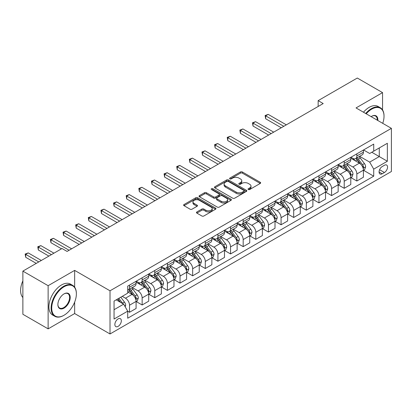 <?xml version="1.0" encoding="UTF-8"?>
<svg xmlns="http://www.w3.org/2000/svg" width="412" height="412" viewBox="0 0 412 412"><rect width="100%" height="100%" fill="white"/><g stroke="black" fill="none" stroke-linecap="round" stroke-linejoin="round"><path stroke-width="0.62" d="M248.312 189.525A0.984 0.567 0 0 0 249.698 189.525L260.24 183.438A1.401 0.809 0 0 0 260.647 182.866A1.401 0.809 0 0 0 260.24 182.295L242.385 171.989A1.401 0.809 0 0 0 240.402 171.989L229.865 178.072A0.984 0.567 0 0 0 229.577 178.473A0.984 0.567 0 0 0 229.865 178.875A0.984 0.567 0 0 0 231.256 178.875L232.615 178.087A4.486 2.59 0 0 1 238.965 178.087L240.453 178.947A4.486 2.59 0 0 1 241.767 180.775A4.486 2.59 0 0 1 240.453 182.609L239.089 183.397A0.984 0.567 0 0 0 238.8 183.798A0.984 0.567 0 0 0 239.089 184.2A0.984 0.567 0 0 0 240.479 184.2L241.839 183.412A4.486 2.59 0 0 1 248.189 183.412L249.677 184.272A4.486 2.59 0 0 1 250.99 186.1A4.486 2.59 0 0 1 249.677 187.934L248.312 188.722A0.984 0.567 0 0 0 248.024 189.123A0.984 0.567 0 0 0 248.312 189.525L248.312 188.722M118.1 326.381A4.573 2.642 120 0 0 121.087 322.354A4.573 2.642 120 0 0 120.386 318.692A4.573 2.642 120 0 0 118.1 318.919A4.573 2.642 120 0 0 115.113 322.946A4.573 2.642 120 0 0 115.813 326.608A4.573 2.642 120 0 0 118.1 326.381M196.864 211.953A1.401 0.809 0 0 0 196.457 212.525A1.401 0.809 0 0 0 196.864 213.097L201.875 215.991A1.401 0.809 0 0 0 203.858 215.991L215.558 209.234A1.401 0.809 0 0 0 215.97 208.663A1.401 0.809 0 0 0 215.558 208.091L197.708 197.781A1.401 0.809 0 0 0 195.726 197.781L184.025 204.537A1.401 0.809 0 0 0 183.613 205.109A1.401 0.809 0 0 0 184.025 205.686L190.071 209.178A1.401 0.809 0 0 0 192.054 209.178L197.065 206.283A1.401 0.809 0 0 0 197.477 205.712A1.401 0.809 0 0 0 197.065 205.14L194.062 203.41A3.749 2.168 0 0 1 192.965 201.875A3.749 2.168 0 0 1 195.283 199.877A3.749 2.168 0 0 1 199.372 200.345L211.124 207.128A3.749 2.168 0 0 1 212.221 208.663A3.749 2.168 0 0 1 209.904 210.661A3.749 2.168 0 0 1 205.815 210.192L203.858 209.064A1.401 0.809 0 0 0 201.875 209.064L196.864 211.953L196.864 213.097M74.654 270.385L48.132 285.696L22.871 271.111L22.871 314.279L48.132 328.864L74.654 313.553L110.014 333.967L110.014 290.8L74.654 270.385L74.654 287.19M382.557 109.947L382.557 92.618L356.04 107.929L391.4 128.343L110.014 290.8M382.557 92.618L357.302 78.033L318.152 100.636L318.152 106.471M22.871 271.111L62.027 248.508L67.079 251.428L323.199 103.556L318.152 100.636M232.718 198.182A1.401 0.809 0 0 0 234.701 198.182L246.402 191.425A1.401 0.809 0 0 0 246.814 190.854A1.401 0.809 0 0 0 246.402 190.282L228.552 179.977A1.401 0.809 0 0 0 226.569 179.977L214.863 186.734A1.401 0.809 0 0 0 214.456 187.305A1.401 0.809 0 0 0 214.863 187.877L232.718 198.182M211.835 189.736A0.984 0.567 0 0 1 212.834 189.875L212.834 188.706L230.983 199.187A1.401 0.809 0 0 1 231.389 199.758A1.401 0.809 0 0 1 230.983 200.33L219.277 207.087A1.401 0.809 0 0 1 217.294 207.087L199.444 196.782L199.444 195.633A1.401 0.809 0 0 0 199.032 196.21A1.401 0.809 0 0 0 199.444 196.782M199.444 195.633L204.455 192.744A1.401 0.809 0 0 1 206.438 192.744L213.673 196.926A1.401 0.809 0 0 0 215.661 196.926L218.983 195.005A1.401 0.809 0 0 0 219.39 194.433A1.401 0.809 0 0 0 218.983 193.861L211.444 189.51A0.984 0.567 0 0 1 211.155 189.108A0.984 0.567 0 0 1 211.763 188.583A0.984 0.567 0 0 1 212.834 188.706M384.427 165.269L382.207 166.551A4.429 2.56 120 0 0 379.313 170.455A4.429 2.56 120 0 0 379.993 174.008A4.429 2.56 120 0 0 382.207 173.787L384.427 172.504A4.429 2.56 120 0 0 387.321 168.601A4.429 2.56 120 0 0 386.641 165.052A4.429 2.56 120 0 0 384.427 165.269M110.014 333.967L391.4 171.51L391.4 128.343M363.564 149.958L369.677 153.485L373.72 151.153L373.72 144.097L127.699 286.134L127.699 293.19L114.057 301.069L114.057 319.032L127.699 311.158L127.699 318.219L373.72 176.176L373.72 169.121L369.677 162.122L359.63 156.318M373.72 151.153L387.357 143.278L387.357 161.247L373.72 169.121M48.132 285.696L48.132 328.864M371.799 152.26L379.277 156.581L379.277 147.944L387.357 143.278M369.677 162.122L379.277 156.581L387.357 161.247M114.057 309.7L123.657 304.159L116.179 299.843M127.699 311.214L129.517 312.265L129.517 305.21A5.716 3.301 -120 0 0 125.475 298.211L122.24 296.341M129.517 312.265L136.084 308.475L136.084 301.419A5.716 3.301 -120 0 0 132.041 294.415L127.699 291.907M136.233 301.563L142.145 304.978L142.145 297.917A5.716 3.301 -120 0 0 138.102 290.918L132.303 287.566M142.145 304.978L148.711 301.182L148.711 294.127A5.716 3.301 -120 0 0 144.674 287.128L136.084 282.168M148.866 294.271L154.773 297.685L154.773 290.625A5.716 3.301 -120 0 0 150.735 283.626L144.931 280.273M154.773 297.685L161.344 293.89L161.344 286.834A5.716 3.301 -120 0 0 157.302 279.836L148.711 274.876M161.494 286.979L167.406 290.393L167.406 283.332A5.716 3.301 -120 0 0 163.363 276.334L157.559 272.986M167.406 290.393L173.972 286.603L173.972 279.542A5.716 3.301 -120 0 0 169.929 272.543L161.344 267.584M174.122 279.686L180.034 283.101L180.034 276.045A5.716 3.301 -120 0 0 175.991 269.041L170.192 265.694M180.034 283.101L186.6 279.31L186.6 272.25A5.716 3.301 -120 0 0 182.562 265.251L173.972 260.291M186.754 272.399L192.662 275.808L192.662 268.753A5.716 3.301 -120 0 0 188.624 261.749L182.82 258.401M192.662 275.808L199.233 272.018L199.233 264.957A5.716 3.301 -120 0 0 195.19 257.958L186.6 252.999M199.382 265.107L205.294 268.516L205.294 261.46A5.716 3.301 -120 0 0 201.252 254.462L195.448 251.109M205.294 268.516L211.861 264.725L211.861 257.67A5.716 3.301 -120 0 0 207.818 250.666L199.233 245.712M212.01 257.814L217.922 261.229L217.922 254.168A5.716 3.301 -120 0 0 213.88 247.169L208.081 243.816M217.922 261.229L224.488 257.433L224.488 250.378A5.716 3.301 -120 0 0 220.446 243.379L211.861 238.419M224.643 250.522L230.55 253.936L230.55 246.876A5.716 3.301 -120 0 0 226.512 239.877L220.708 236.524M230.55 253.936L237.121 250.141L237.121 243.085A5.716 3.301 -120 0 0 233.079 236.086L224.488 231.127M237.271 243.229L243.183 246.644L243.183 239.583A5.716 3.301 -120 0 0 239.14 232.584L233.336 229.237M243.183 246.644L249.749 242.853L249.749 235.793A5.716 3.301 -120 0 0 245.707 228.794L237.121 223.834M249.899 235.937L255.811 239.351L255.811 232.296A5.716 3.301 -120 0 0 251.768 225.292L245.964 221.944M255.811 239.351L262.377 235.561L262.377 228.5A5.716 3.301 -120 0 0 258.334 221.502L249.749 216.542M262.532 228.65L268.439 232.059L268.439 225.004A5.716 3.301 -120 0 0 264.401 218L258.597 214.652M268.439 232.059L275.005 228.269L275.005 221.208A5.716 3.301 -120 0 0 270.967 214.209L262.377 209.25M275.159 221.357L281.072 224.767L281.072 217.711A5.716 3.301 -120 0 0 277.029 210.712L271.225 207.36M281.072 224.767L287.638 220.976L287.638 213.921A5.716 3.301 -120 0 0 283.595 206.917L275.005 201.962M287.787 214.065L293.699 217.479L293.699 210.419A5.716 3.301 -120 0 0 289.657 203.42L283.853 200.067M293.699 217.479L300.266 213.684L300.266 206.628A5.716 3.301 -120 0 0 296.223 199.629L287.638 194.67M300.42 206.773L306.327 210.187L306.327 203.126A5.716 3.301 -120 0 0 302.284 196.127L296.486 192.775M306.327 210.187L312.893 206.391L312.893 199.336A5.716 3.301 -120 0 0 308.856 192.337L300.266 187.378M313.048 199.48L318.96 202.895L318.96 195.834A5.716 3.301 -120 0 0 314.917 188.835L309.113 185.488M318.96 202.895L325.526 199.104L325.526 192.043A5.716 3.301 -120 0 0 321.484 185.045L312.893 180.085M325.676 192.188L331.588 195.602L331.588 188.547A5.716 3.301 -120 0 0 327.545 181.543L321.741 178.195M331.588 195.602L338.154 191.812L338.154 184.751A5.716 3.301 -120 0 0 334.111 177.752L325.526 172.793M338.303 184.9L344.216 188.31L344.216 181.254A5.716 3.301 -120 0 0 340.173 174.25L334.374 170.903M344.216 188.31L350.782 184.519L350.782 177.459A5.716 3.301 -120 0 0 346.744 170.46L338.154 165.5M350.936 177.608L356.844 181.017L356.844 173.962A5.716 3.301 -120 0 0 352.806 166.963L347.002 163.61M356.844 181.017L363.415 177.227L363.415 170.171A5.716 3.301 -120 0 0 359.372 163.167L350.782 158.213M350.936 157.25L352.806 158.326A5.716 3.301 -120 0 0 355.664 158.61A5.716 3.301 -120 0 0 356.844 155.993L356.844 153.836M338.303 164.543L340.173 165.619A5.716 3.301 -120 0 0 343.031 165.902A5.716 3.301 -120 0 0 344.216 163.286L344.216 161.128M325.676 171.83L327.545 172.911A5.716 3.301 -120 0 0 330.403 173.195A5.716 3.301 -120 0 0 331.588 170.578L331.588 168.42M313.048 179.122L314.917 180.204A5.716 3.301 -120 0 0 317.776 180.487A5.716 3.301 -120 0 0 318.96 177.871L318.96 175.713M300.415 186.415L302.284 187.496A5.716 3.301 -120 0 0 305.143 187.779A5.716 3.301 -120 0 0 306.327 185.163L306.327 183M287.787 193.707L289.657 194.783A5.716 3.301 -120 0 0 292.515 195.067A5.716 3.301 -120 0 0 293.699 192.45L293.699 190.293M275.159 200.999L277.029 202.076A5.716 3.301 -120 0 0 279.887 202.359A5.716 3.301 -120 0 0 281.072 199.743L281.072 197.585M262.532 208.292L264.401 209.368A5.716 3.301 -120 0 0 267.254 209.651A5.716 3.301 -120 0 0 268.439 207.035L268.439 204.877M249.899 215.579L251.768 216.661A5.716 3.301 -120 0 0 254.626 216.944A5.716 3.301 -120 0 0 255.811 214.328L255.811 212.17M237.271 222.871L239.14 223.953A5.716 3.301 -120 0 0 241.999 224.236A5.716 3.301 -120 0 0 243.183 221.62L243.183 219.462M224.643 230.164L226.512 231.245A5.716 3.301 -120 0 0 229.366 231.529A5.716 3.301 -120 0 0 230.55 228.912L230.55 226.749M212.01 237.456L213.88 238.533A5.716 3.301 -120 0 0 216.738 238.816A5.716 3.301 -120 0 0 217.922 236.2L217.922 234.042M199.382 244.749L201.252 245.825A5.716 3.301 -120 0 0 204.11 246.108A5.716 3.301 -120 0 0 205.294 243.492L205.294 241.334M186.754 252.041L188.624 253.117A5.716 3.301 -120 0 0 191.482 253.401A5.716 3.301 -120 0 0 192.662 250.784L192.662 248.627M174.122 259.328L175.991 260.41A5.716 3.301 -120 0 0 178.849 260.693A5.716 3.301 -120 0 0 180.034 258.077L180.034 255.919M161.494 266.621L163.363 267.702A5.716 3.301 -120 0 0 166.221 267.985A5.716 3.301 -120 0 0 167.406 265.369L167.406 263.211M148.866 273.913L150.735 274.995A5.716 3.301 -120 0 0 153.594 275.278A5.716 3.301 -120 0 0 154.773 272.662L154.773 270.499M136.233 281.205L138.102 282.282A5.716 3.301 -120 0 0 140.961 282.565A5.716 3.301 -120 0 0 142.145 279.949L142.145 277.791M363.564 170.316L373.72 176.176M355.664 158.61L362.23 154.819A5.716 3.301 -120 0 0 363.415 152.203L363.415 150.045M343.031 165.902L349.603 162.112A5.716 3.301 -120 0 0 350.782 159.495L350.782 157.338M330.403 173.195L336.97 169.404A5.716 3.301 -120 0 0 338.154 166.788L338.154 164.63M317.776 180.487L324.342 176.697A5.716 3.301 -120 0 0 325.526 174.075L325.526 171.917M305.143 187.779L311.714 183.984A5.716 3.301 -120 0 0 312.893 181.368L312.893 179.21M292.515 195.067L299.081 191.276A5.716 3.301 -120 0 0 300.266 188.66L300.266 186.502M279.887 202.359L286.453 198.569A5.716 3.301 -120 0 0 287.638 195.952L287.638 193.794M267.254 209.651L273.826 205.861A5.716 3.301 -120 0 0 275.005 203.245L275.005 201.087M254.626 216.944L261.193 213.153A5.716 3.301 -120 0 0 262.377 210.537L262.377 208.379M241.999 224.236L248.565 220.441A5.716 3.301 -120 0 0 249.749 217.824L249.749 215.667M229.366 231.529L235.937 227.733A5.716 3.301 -120 0 0 237.121 225.117L237.121 222.959M216.738 238.816L223.304 235.025A5.716 3.301 -120 0 0 224.488 232.409L224.488 230.251M204.11 246.108L210.676 242.318A5.716 3.301 -120 0 0 211.861 239.702L211.861 237.544M191.482 253.401L198.048 249.61A5.716 3.301 -120 0 0 199.233 246.994L199.233 244.836M178.849 260.693L185.415 256.903A5.716 3.301 -120 0 0 186.6 254.286L186.6 252.129M166.221 267.985L172.788 264.19A5.716 3.301 -120 0 0 173.972 261.574L173.972 259.416M153.594 275.278L160.16 271.482A5.716 3.301 -120 0 0 161.344 268.866L161.344 266.708M140.961 282.565L147.527 278.775A5.716 3.301 -120 0 0 148.711 276.158L148.711 274.001M127.699 290.089A5.716 3.301 -120 0 0 128.333 289.857L134.899 286.067A5.716 3.301 -120 0 0 136.084 283.451L136.084 281.293M128.333 289.857A5.716 3.301 -120 0 0 129.517 287.241L129.517 285.083M123.657 304.159L127.699 311.158M74.654 313.553L74.654 302.13M248.704 189.664L249.677 189.103A4.486 2.59 0 0 0 250.99 187.269L250.99 186.1M241.767 180.775L241.767 181.944A4.486 2.59 0 0 1 240.453 183.778L239.48 184.339M260.24 182.295L260.24 183.438L242.385 173.153A1.401 0.809 0 0 0 240.402 173.153L230.257 179.014M246.386 191.436L228.552 181.141A1.401 0.809 0 0 0 226.569 181.141L214.884 187.887M243.925 191.256A0.984 0.567 0 0 0 244.213 190.854A0.984 0.567 0 0 0 243.925 190.452L228.253 181.409A0.984 0.567 0 0 0 226.868 181.409L225.426 182.238A4.486 2.59 0 0 0 224.113 184.071A4.486 2.59 0 0 0 225.426 185.9L236.138 192.085A4.486 2.59 0 0 0 242.488 192.085L243.925 191.256L243.925 192.419A0.984 0.567 0 0 0 244.213 192.023L244.213 190.854M224.113 184.071L224.113 185.235A4.486 2.59 0 0 0 225.426 187.069L225.426 185.9M243.925 192.419L242.488 193.254A4.486 2.59 0 0 1 236.138 193.254L225.426 187.069M199.465 196.792L204.455 193.913L204.455 192.744M219.39 194.433L219.39 195.602A1.401 0.809 0 0 1 218.983 196.174L215.661 198.09A1.401 0.809 0 0 1 213.673 198.09L206.438 193.913A1.401 0.809 0 0 0 204.455 193.913M212.834 189.875L230.962 200.34M221.187 201.262A3.749 2.168 0 0 0 225.276 201.731A3.749 2.168 0 0 0 227.594 199.727A3.749 2.168 0 0 0 226.492 198.198L222.351 195.808A1.401 0.809 0 0 0 220.368 195.808L217.047 197.724A1.401 0.809 0 0 0 216.635 198.296A1.401 0.809 0 0 0 217.047 198.872L221.187 201.262L221.187 202.426A3.749 2.168 0 0 0 225.276 202.895A3.749 2.168 0 0 0 227.594 200.896L227.594 199.727M216.635 198.296L216.635 199.465A1.401 0.809 0 0 0 217.047 200.036L217.047 198.872M221.187 202.426L217.047 200.036M212.221 208.663L212.221 209.826A3.749 2.168 0 0 1 209.904 211.83A3.749 2.168 0 0 1 205.815 211.361L203.858 210.228A1.401 0.809 0 0 0 201.875 210.228L196.885 213.107M192.965 201.875L192.965 203.044A3.749 2.168 0 0 0 194.062 204.573L194.062 203.41M197.044 206.294L194.062 204.573M215.558 208.091L215.558 209.234L197.708 198.95A1.401 0.809 0 0 0 195.726 198.95L184.04 205.696L184.025 204.537M363.415 170.403L364.625 169.703L365.635 166.788A3.785 2.184 -120 0 0 364.429 163.564L360.299 158.053A10.928 6.309 -120 0 0 359.104 156.622M355 160.644A10.928 6.309 -120 0 0 352.765 158.306M363.07 168.086L363.59 166.948A3.785 2.184 -120 0 0 362.508 164.671L358.378 159.161A10.928 6.309 -120 0 0 357.189 157.729M356.169 158.316A9.074 5.238 60 0 1 357.657 160.011L361.154 164.676M286.325 124.846L268.186 114.376L265.663 115.834L265.663 118.749L281.272 127.761M355.973 158.429A10.928 6.309 60 0 1 357.168 159.861L359.913 163.523M265.663 118.749L265.107 115.515L283.796 126.304M265.107 115.515L268.186 114.376M350.782 177.696L351.997 176.995L353.007 174.075A3.785 2.184 -120 0 0 351.797 170.851L347.671 165.341A10.928 6.309 -120 0 0 346.477 163.914M342.372 167.936A10.928 6.309 -120 0 0 340.132 165.593M350.437 175.373L350.962 174.24A3.785 2.184 -120 0 0 349.876 171.964L345.75 166.453A10.928 6.309 -120 0 0 344.556 165.021M343.541 165.609A9.074 5.238 60 0 1 345.029 167.303L348.521 171.969M273.692 132.139L255.558 121.669L253.03 123.126L253.03 126.041L268.639 135.054M343.345 165.722A10.928 6.309 60 0 1 344.535 167.148L347.28 170.815M253.03 126.041L252.479 122.802L271.168 133.596M252.479 122.802L255.558 121.669M338.154 184.988L339.364 184.288L340.379 181.368A3.785 2.184 -120 0 0 339.169 178.144L335.038 172.633A10.928 6.309 -120 0 0 333.849 171.207M329.744 175.229A10.928 6.309 -120 0 0 327.504 172.886M337.809 182.665L338.334 181.532A3.785 2.184 -120 0 0 337.248 179.251L333.123 173.74A10.928 6.309 -120 0 0 331.928 172.314M330.908 172.901A9.074 5.238 60 0 1 332.402 174.595L335.893 179.256M261.064 139.426L242.931 128.956L240.402 130.419L240.402 133.333L256.012 142.346M330.718 173.014A10.928 6.309 60 0 1 331.907 174.441L334.652 178.108M240.402 133.333L239.846 130.094L258.54 140.889M239.846 130.094L242.931 128.956M325.526 192.275L326.737 191.58L327.746 188.66A3.785 2.184 -120 0 0 326.541 185.436L322.411 179.926A10.928 6.309 -120 0 0 321.216 178.499M317.111 182.521A10.928 6.309 -120 0 0 314.876 180.178M325.181 189.958L325.701 188.82A3.785 2.184 -120 0 0 324.62 186.543L320.49 181.033A10.928 6.309 -120 0 0 319.3 179.606M318.28 180.193A9.074 5.238 60 0 1 319.769 181.888L323.266 186.548M248.436 146.718L230.298 136.248L227.774 137.706L227.774 140.626L243.384 149.638M318.085 180.307A10.928 6.309 60 0 1 319.279 181.733L322.024 185.4M227.774 140.626L227.218 137.387L245.907 148.176M227.218 137.387L230.298 136.248M312.893 199.568L314.109 198.867L315.118 195.952A3.785 2.184 -120 0 0 313.908 192.728L309.783 187.218A10.928 6.309 -120 0 0 308.588 185.786M304.483 189.814A10.928 6.309 -120 0 0 302.243 187.47M312.548 197.25L313.074 196.112A3.785 2.184 -120 0 0 311.992 193.836L307.862 188.325A10.928 6.309 -120 0 0 306.667 186.899M305.653 187.486A9.074 5.238 60 0 1 307.141 189.18L310.633 193.841M235.803 154.011L217.67 143.541L215.141 144.998L215.141 147.918L230.751 156.926M305.457 187.599A10.928 6.309 60 0 1 306.652 189.026L309.391 192.687M215.141 147.918L214.59 144.679L233.28 155.468M214.59 144.679L217.67 143.541M382.738 123.343A17.433 10.063 120 0 0 384.025 116.272A17.433 10.063 120 0 0 371.696 109.154A17.433 10.063 120 0 0 366.216 113.805M365.686 113.501A17.86 10.31 -60 0 1 371.397 108.629A17.86 10.31 -60 0 1 380.327 107.743A17.86 10.31 -60 0 1 384.025 115.921A17.86 10.31 -60 0 1 384.025 116.096M371.119 116.637A8.714 5.032 -60 0 1 371.696 116.272L371.696 116.272A8.714 5.032 -60 0 1 377.835 120.515M363.461 112.219A17.86 10.31 -60 0 1 369.173 107.347A17.86 10.31 -60 0 1 378.103 106.461L380.327 107.743M377.248 120.175A8.286 4.784 120 0 0 375.538 116.035A8.286 4.784 120 0 0 371.547 116.359M63.742 315.417L64.045 315.242A17.433 10.063 120 0 0 76.369 293.89A17.433 10.063 120 0 0 64.045 286.778A17.433 10.063 120 0 0 51.721 308.125A17.433 10.063 120 0 0 64.045 315.242L63.742 315.417A17.86 10.31 -60 0 1 54.811 316.303A17.86 10.31 -60 0 1 52.072 301.991A17.86 10.31 -60 0 1 63.742 286.252A17.86 10.31 -60 0 1 72.672 285.367A17.86 10.31 -60 0 1 76.369 293.54A17.86 10.31 -60 0 1 76.369 293.72M64.045 308.125A8.714 5.032 -60 0 1 57.881 304.566A8.714 5.032 -60 0 1 64.045 293.89L64.045 293.89A8.714 5.032 -60 0 1 70.21 297.449A8.714 5.032 -60 0 1 64.045 308.125M57.886 304.391A8.286 4.784 120 0 0 59.601 308.011A8.286 4.784 120 0 0 63.742 307.599A8.286 4.784 120 0 0 69.154 300.297A8.286 4.784 120 0 0 67.887 293.658A8.286 4.784 120 0 0 63.891 293.983M54.811 316.303L52.587 315.02A17.86 10.31 -60 0 1 49.852 300.709A17.86 10.31 -60 0 1 61.522 284.965A17.86 10.31 -60 0 1 70.452 284.084L72.672 285.367M22.871 297.541A17.86 10.31 -60 0 1 22.871 280.85M300.266 206.86L301.481 206.16L302.49 203.245A3.785 2.184 -120 0 0 301.28 200.021L297.15 194.51A10.928 6.309 -120 0 0 295.96 193.079M291.856 197.106A10.928 6.309 -120 0 0 289.615 194.763M299.921 204.543L300.446 203.404A3.785 2.184 -120 0 0 299.359 201.128L295.234 195.618A10.928 6.309 -120 0 0 294.039 194.191M293.025 194.778A9.074 5.238 60 0 1 294.513 196.467L298.005 201.133M223.175 161.303L205.042 150.833L202.513 152.291L202.513 155.206L218.123 164.218M292.829 194.886A10.928 6.309 60 0 1 294.019 196.318L296.764 199.98M202.513 155.206L201.957 151.971L220.652 162.761M201.957 151.971L205.042 150.833M287.638 214.152L288.848 213.452L289.857 210.537A3.785 2.184 -120 0 0 288.652 207.313L284.522 201.798A10.928 6.309 -120 0 0 283.327 200.371M279.223 204.393A10.928 6.309 -120 0 0 276.988 202.055M287.293 211.835L287.813 210.697A3.785 2.184 -120 0 0 286.731 208.421L282.601 202.91A10.928 6.309 -120 0 0 281.411 201.478M280.392 202.065A9.074 5.238 60 0 1 281.88 203.76L285.377 208.426M210.547 168.596L192.409 158.126L189.886 159.583L189.886 162.498L205.495 171.51M280.196 202.179A10.928 6.309 60 0 1 281.391 203.61L284.136 207.272M189.886 162.498L189.329 159.264L208.019 170.053M189.329 159.264L192.409 158.126M275.005 221.445L276.22 220.744L277.23 217.824A3.785 2.184 -120 0 0 276.019 214.601L271.894 209.09A10.928 6.309 -120 0 0 270.699 207.663M266.595 211.686A10.928 6.309 -120 0 0 264.355 209.342M274.66 219.122L275.185 217.989A3.785 2.184 -120 0 0 274.104 215.713L269.973 210.202A10.928 6.309 -120 0 0 268.779 208.771M267.764 209.358A9.074 5.238 60 0 1 269.252 211.052L272.744 215.718M197.915 175.888L179.781 165.418L177.258 166.875L177.258 169.79L192.862 178.803M267.568 209.471A10.928 6.309 60 0 1 268.763 210.898L271.503 214.564M177.258 169.79L176.702 166.551L195.391 177.345M176.702 166.551L179.781 165.418M262.377 228.737L263.592 228.037L264.602 225.117A3.785 2.184 -120 0 0 263.392 221.893L259.261 216.382A10.928 6.309 -120 0 0 258.072 214.956M253.967 218.978A10.928 6.309 -120 0 0 251.727 216.635M262.032 226.415L262.557 225.282A3.785 2.184 -120 0 0 261.471 223L257.346 217.49A10.928 6.309 -120 0 0 256.151 216.063M255.136 216.65A9.074 5.238 60 0 1 256.625 218.345L260.116 223.005M185.287 183.175L167.154 172.705L164.625 174.168L164.625 177.083L180.235 186.095M254.94 216.763A10.928 6.309 60 0 1 256.13 218.19L258.875 221.857M164.625 177.083L164.069 173.843L182.763 184.638M164.069 173.843L167.154 172.705M249.749 236.025L250.96 235.329L251.969 232.409A3.785 2.184 -120 0 0 250.764 229.185L246.633 223.675A10.928 6.309 -120 0 0 245.444 222.248M241.334 226.27A10.928 6.309 -120 0 0 239.099 223.927M249.404 233.707L249.924 232.569A3.785 2.184 -120 0 0 248.843 230.293L244.713 224.782A10.928 6.309 -120 0 0 243.523 223.356M242.503 223.943A9.074 5.238 60 0 1 243.992 225.637L247.488 230.298M172.659 190.468L154.521 179.998L151.997 181.455L151.997 184.375L167.607 193.388M242.308 224.056A10.928 6.309 60 0 1 243.502 225.482L246.247 229.149M151.997 184.375L151.441 181.136L170.13 191.925M151.441 181.136L154.521 179.998M237.121 243.317L238.332 242.617L239.341 239.702A3.785 2.184 -120 0 0 238.131 236.478L234.006 230.967A10.928 6.309 -120 0 0 232.811 229.536M228.706 233.563A10.928 6.309 -120 0 0 226.466 231.22M236.776 240.999L237.297 239.861A3.785 2.184 -120 0 0 236.215 237.585L232.085 232.074A10.928 6.309 -120 0 0 230.89 230.648M229.875 231.235A9.074 5.238 60 0 1 231.364 232.924L234.861 237.59M160.026 197.76L141.893 187.29L139.369 188.748L139.369 191.668L154.979 200.675M229.68 231.348A10.928 6.309 60 0 1 230.875 232.775L233.619 236.437M139.369 191.668L138.813 188.428L157.502 199.217M138.813 188.428L141.893 187.29M224.488 250.609L225.704 249.909L226.713 246.994A3.785 2.184 -120 0 0 225.503 243.77L221.373 238.26A10.928 6.309 -120 0 0 220.183 236.828M216.079 240.855A10.928 6.309 -120 0 0 213.838 238.512M224.143 248.292L224.669 247.154A3.785 2.184 -120 0 0 223.582 244.877L219.457 239.367A10.928 6.309 -120 0 0 218.262 237.94M217.248 238.527A9.074 5.238 60 0 1 218.736 240.217L222.228 244.882M147.398 205.052L129.265 194.582L126.736 196.04L126.736 198.955L142.346 207.967M217.052 238.636A10.928 6.309 60 0 1 218.242 240.067L220.987 243.729M126.736 198.955L126.18 195.721L144.875 206.51M126.18 195.721L129.265 194.582M211.861 257.902L213.071 257.201L214.08 254.286A3.785 2.184 -120 0 0 212.875 251.062L208.745 245.547A10.928 6.309 -120 0 0 207.555 244.12M203.446 248.142A10.928 6.309 -120 0 0 201.21 245.804M211.516 255.584L212.036 254.446A3.785 2.184 -120 0 0 210.954 252.17L206.824 246.659A10.928 6.309 -120 0 0 205.634 245.228M204.615 245.815A9.074 5.238 60 0 1 206.108 247.509L209.6 252.175M134.77 212.345L116.632 201.875L114.109 203.332L114.109 206.247L129.718 215.26M204.419 245.928A10.928 6.309 60 0 1 205.614 247.36L208.359 251.021M114.109 206.247L113.552 203.013L132.242 213.802M113.552 203.013L116.632 201.875M199.233 265.194L200.443 264.494L201.453 261.574A3.785 2.184 -120 0 0 200.242 258.35L196.117 252.839A10.928 6.309 -120 0 0 194.922 251.413M190.818 255.435A10.928 6.309 -120 0 0 188.583 253.092M198.888 262.871L199.408 261.738A3.785 2.184 -120 0 0 198.327 259.462L194.196 253.952A10.928 6.309 -120 0 0 193.007 252.52M191.987 253.107A9.074 5.238 60 0 1 193.475 254.801L196.972 259.467M122.143 219.637L104.004 209.167L101.481 210.625L101.481 213.54L117.09 222.552M191.791 253.22A10.928 6.309 60 0 1 192.986 254.647L195.731 258.314M101.481 213.54L100.925 210.3L119.614 221.095M100.925 210.3L104.004 209.167M186.6 272.487L187.815 271.786L188.825 268.866A3.785 2.184 -120 0 0 187.615 265.642L183.489 260.132A10.928 6.309 -120 0 0 182.295 258.705M178.19 262.727A10.928 6.309 -120 0 0 175.95 260.384M186.255 270.164L186.78 269.031A3.785 2.184 -120 0 0 185.694 266.749L181.568 261.239A10.928 6.309 -120 0 0 180.374 259.812M179.359 260.399A9.074 5.238 60 0 1 180.847 262.094L184.339 266.755M109.51 226.924L91.376 216.455L88.848 217.917L88.848 220.832L104.457 229.845M179.163 260.513A10.928 6.309 60 0 1 180.353 261.939L183.098 265.606M88.848 220.832L88.292 217.593L106.986 228.387M88.292 217.593L91.376 216.455M173.972 279.774L175.182 279.079L176.192 276.158A3.785 2.184 -120 0 0 174.987 272.935L170.856 267.424A10.928 6.309 -120 0 0 169.667 265.998M165.557 270.02A10.928 6.309 -120 0 0 163.322 267.676M173.627 277.456L174.152 276.318A3.785 2.184 -120 0 0 173.066 274.042L168.935 268.531A10.928 6.309 -120 0 0 167.746 267.105M166.726 267.692A9.074 5.238 60 0 1 168.22 269.386L171.711 274.047M96.882 234.217L78.744 223.747L76.22 225.204L76.22 228.124L91.83 237.137M166.53 267.805A10.928 6.309 60 0 1 167.725 269.232L170.47 272.899M76.22 228.124L75.664 224.885L94.353 235.674M75.664 224.885L78.744 223.747M161.344 287.066L162.555 286.366L163.564 283.451A3.785 2.184 -120 0 0 162.359 280.227L158.229 274.716A10.928 6.309 -120 0 0 157.034 273.285M152.929 277.312A10.928 6.309 -120 0 0 150.694 274.969M160.999 284.749L161.519 283.611A3.785 2.184 -120 0 0 160.438 281.334L156.308 275.824A10.928 6.309 -120 0 0 155.118 274.397M154.098 274.984A9.074 5.238 60 0 1 155.587 276.673L159.083 281.339M84.254 241.509L66.116 231.039L63.592 232.497L63.592 235.417L79.202 244.424M153.903 275.098A10.928 6.309 60 0 1 155.097 276.524L157.842 280.186M63.592 235.417L63.036 232.177L81.725 242.967M63.036 232.177L66.116 231.039M148.711 294.359L149.927 293.658L150.936 290.743A3.785 2.184 -120 0 0 149.726 287.519L145.601 282.009A10.928 6.309 -120 0 0 144.406 280.577M140.301 284.604A10.928 6.309 -120 0 0 138.061 282.261M148.366 292.041L148.892 290.903A3.785 2.184 -120 0 0 147.805 288.627L143.68 283.116A10.928 6.309 -120 0 0 142.485 281.684M141.47 282.277A9.074 5.238 60 0 1 142.959 283.966L146.451 288.632M71.621 248.802L53.488 238.332L50.959 239.789L50.959 242.704L61.517 248.802M141.275 282.385A10.928 6.309 60 0 1 142.464 283.817L145.209 287.478M50.959 242.704L50.403 239.47L69.098 250.259M50.403 239.47L53.488 238.332M136.084 301.651L137.294 300.951L138.303 298.036A3.785 2.184 -120 0 0 137.098 294.812L132.968 289.296A10.928 6.309 -120 0 0 131.778 287.87M135.739 299.333L136.264 298.195A3.785 2.184 -120 0 0 135.177 295.919L131.052 290.409A10.928 6.309 -120 0 0 129.857 288.977M128.838 289.564A9.074 5.238 60 0 1 130.331 291.258L133.823 295.924M53.941 253.174L40.86 245.624L38.331 247.082L38.331 249.996L48.889 256.094M128.642 289.677A10.928 6.309 60 0 1 129.837 291.109L132.582 294.771M38.331 249.996L37.775 246.762L51.418 254.637M37.775 246.762L40.86 245.624M125.171 306.786L125.675 305.323A3.785 2.184 -120 0 0 124.47 302.099L120.783 297.186M41.313 260.466L28.227 252.911L25.704 254.374L25.704 257.289L36.261 263.386M122.894 303.716A3.785 2.184 -120 0 0 122.549 303.211L118.867 298.293M117.914 298.839L120.561 302.372M117.652 298.994L119.897 301.991M25.704 257.289L25.147 254.05L38.785 261.924M25.147 254.05L28.227 252.911M125.475 298.211L132.041 294.415M138.102 290.918L144.674 287.128M150.735 283.626L157.302 279.836M163.363 276.334L169.929 272.543M175.991 269.041L182.562 265.251M188.624 261.749L195.19 257.958M201.252 254.462L207.818 250.666M213.88 247.169L220.446 243.379M226.512 239.877L233.079 236.086M239.14 232.584L245.707 228.794M251.768 225.292L258.334 221.502M264.401 218L270.967 214.209M277.029 210.712L283.595 206.917M289.657 203.42L296.223 199.629M302.284 196.127L308.856 192.337M314.917 188.835L321.484 185.045M327.545 181.543L334.111 177.752M340.173 174.25L346.744 170.46M352.806 166.963L359.372 163.167M356.844 155.993L363.415 152.203M356.844 173.962L363.415 170.171M344.216 181.254L350.782 177.459M344.216 163.286L350.782 159.495M331.588 188.547L338.154 184.751M331.588 170.578L338.154 166.788M318.96 195.834L325.526 192.043M318.96 177.871L325.526 174.075M306.327 203.126L312.893 199.336M306.327 185.163L312.893 181.368M293.699 210.419L300.266 206.628M293.699 192.45L300.266 188.66M281.072 217.711L287.638 213.921M281.072 199.743L287.638 195.952M268.439 225.004L275.005 221.208M268.439 207.035L275.005 203.245M255.811 232.296L262.377 228.5M255.811 214.328L262.377 210.537M243.183 239.583L249.749 235.793M243.183 221.62L249.749 217.824M230.55 246.876L237.121 243.085M230.55 228.912L237.121 225.117M217.922 254.168L224.488 250.378M217.922 236.2L224.488 232.409M205.294 261.46L211.861 257.67M205.294 243.492L211.861 239.702M192.662 268.753L199.233 264.957M192.662 250.784L199.233 246.994M180.034 276.045L186.6 272.25M180.034 258.077L186.6 254.286M167.406 283.332L173.972 279.542M167.406 265.369L173.972 261.574M154.773 290.625L161.344 286.834M154.773 272.662L161.344 268.866M142.145 297.917L148.711 294.127M142.145 279.949L148.711 276.158M129.517 305.21L136.084 301.419M129.517 287.241L136.084 283.451M379.586 169.708L384.427 172.504M379.076 171.979L382.207 173.787M249.677 189.103L249.677 187.934M239.089 184.2L239.089 183.397M240.453 183.778L240.453 182.609M229.865 178.875L229.865 178.072M240.402 173.153L240.402 171.989M242.385 173.153L242.385 171.989M214.863 187.877L214.863 186.734M226.569 181.141L226.569 179.977M228.552 181.141L228.552 179.977M246.402 191.425L246.402 190.282M236.138 193.254L236.138 192.085M242.488 193.254L242.488 192.085M206.438 193.913L206.438 192.744M213.673 198.09L213.673 196.926M215.661 198.09L215.661 196.926M218.983 196.174L218.983 195.005M230.983 200.33L230.983 199.187M201.875 210.228L201.875 209.064M203.858 210.228L203.858 209.064M205.815 211.361L205.815 210.192M197.065 206.283L197.065 205.14M195.726 198.95L195.726 197.781M197.708 198.95L197.708 197.781M363.132 168.292L365.609 166.86M358.378 159.161L360.299 158.053M355.401 160.876L357.168 159.861M362.508 164.671L364.429 163.564M362.21 166.149L363.59 166.948M350.499 175.584L352.981 174.152M345.75 166.453L347.671 165.341M342.774 168.168L344.535 167.148M349.876 171.964L351.797 170.851M349.577 173.442L350.962 174.24M337.871 182.877L340.353 181.445M333.123 173.74L335.038 172.633M330.146 175.46L331.907 174.441M337.248 179.251L339.169 178.144M336.949 180.734L338.334 181.532M325.243 190.164L327.72 188.732M320.49 181.033L322.411 179.926M317.513 182.753L319.279 181.733M324.62 186.543L326.541 185.436M324.321 188.021L325.701 188.82M312.61 197.456L315.092 196.024M307.862 188.325L309.783 187.218M304.885 190.045L306.652 189.026M311.992 193.836L313.908 192.728M311.688 195.314L313.074 196.112M299.982 204.749L302.465 203.317M295.234 195.618L297.15 194.51M292.257 197.338L294.019 196.318M299.359 201.128L301.28 200.021M299.061 202.606L300.446 203.404M287.355 212.041L289.832 210.609M282.601 202.91L284.522 201.798M279.624 204.625L281.391 203.61M286.731 208.421L288.652 207.313M286.433 209.899L287.813 210.697M274.727 219.333L277.204 217.902M269.973 210.202L271.894 209.09M266.997 211.917L268.763 210.898M274.104 215.713L276.019 214.601M273.8 217.191L275.185 217.989M262.094 226.626L264.576 225.189M257.346 217.49L259.261 216.382M254.369 219.21L256.13 218.19M261.471 223L263.392 221.893M261.172 224.483L262.557 225.282M249.466 233.913L251.948 232.481M244.713 224.782L246.633 223.675M241.736 226.502L243.502 225.482M248.843 230.293L250.764 229.185M248.544 231.771L249.924 232.569M236.838 241.205L239.315 239.774M232.085 232.074L234.006 230.967M229.108 233.795L230.875 232.775M236.215 237.585L238.131 236.478M235.911 239.063L237.297 239.861M224.205 248.498L226.688 247.066M219.457 239.367L221.373 238.26M216.48 241.087L218.242 240.067M223.582 244.877L225.503 243.77M223.283 246.355L224.669 247.154M211.577 255.79L214.06 254.358M206.824 246.659L208.745 245.547M203.847 248.374L205.614 247.36M210.954 252.17L212.875 251.062M210.656 253.648L212.036 254.446M198.95 263.083L201.427 261.651M194.196 253.952L196.117 252.839M191.22 255.667L192.986 254.647M198.327 259.462L200.242 258.35M198.023 260.94L199.408 261.738M186.317 270.375L188.799 268.938M181.568 261.239L183.489 260.132M178.592 262.959L180.353 261.939M185.694 266.749L187.615 265.642M185.395 268.227L186.78 269.031M173.689 277.662L176.171 276.231M168.935 268.531L170.856 267.424M165.959 270.251L167.725 269.232M173.066 274.042L174.987 272.935M172.767 275.52L174.152 276.318M161.061 284.955L163.538 283.523M156.308 275.824L158.229 274.716M153.331 277.544L155.097 276.524M160.438 281.334L162.359 280.227M160.139 282.812L161.519 283.611M148.428 292.247L150.91 290.815M143.68 283.116L145.601 282.009M140.703 284.836L142.464 283.817M147.805 288.627L149.726 287.519M147.506 290.105L148.892 290.903M135.8 299.539L138.283 298.108M131.052 290.409L132.968 289.296M128.07 292.123L129.837 291.109M135.177 295.919L137.098 294.812M134.879 297.397L136.264 298.195M124.692 305.951L125.65 305.4M122.549 303.211L124.47 302.099M384.025 116.272L384.025 115.921M76.369 293.89L76.369 293.54"/></g></svg>
